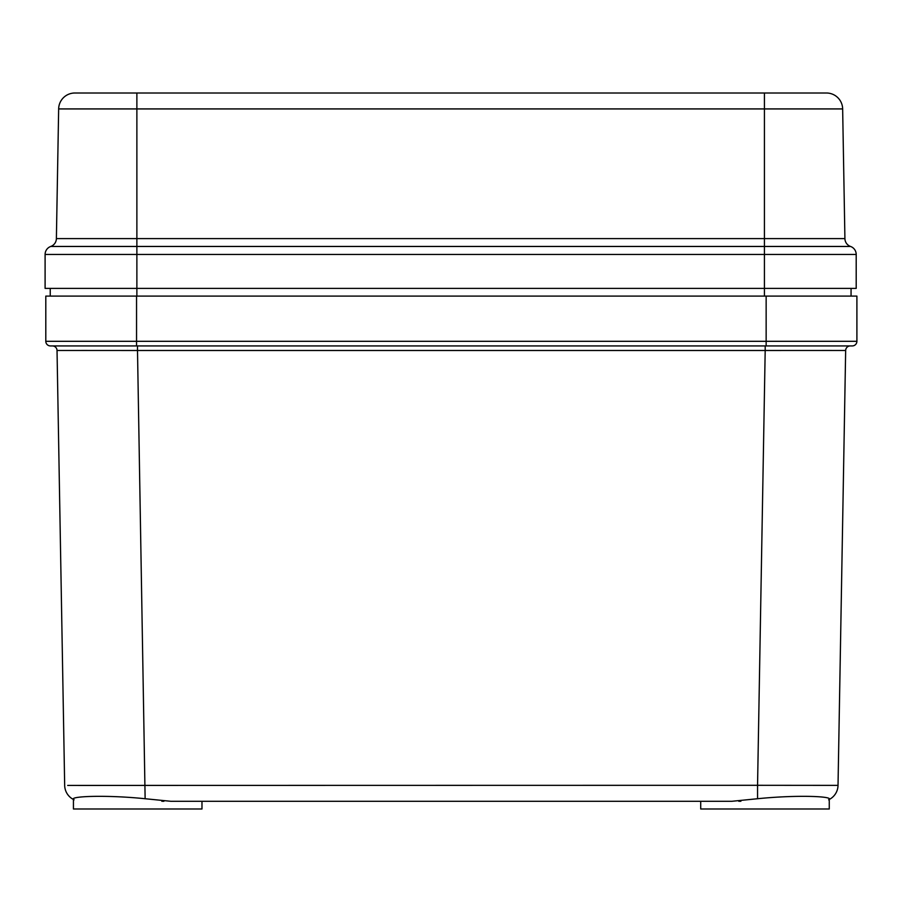 <?xml version="1.0" encoding="UTF-8"?>
<svg xmlns="http://www.w3.org/2000/svg" width="902" height="902" viewBox="0 0 902 902"><rect width="100%" height="100%" fill="white"/><g stroke="black" fill="none" stroke-linecap="round" stroke-linejoin="round"><path stroke-width="1.35" d="M826.457 93.007A16.191 16.191 0 0 1 842.648 108.928L844.915 238.613A8.479 8.479 0 0 0 850.563 246.46L136.879 246.46L136.879 288.392L45.1 288.392L45.1 254.454A8.479 8.479 0 0 1 50.749 246.46A8.479 8.479 0 0 0 56.386 238.613L58.653 108.928A16.191 16.191 0 0 1 74.843 93.007L826.131 93.007M850.563 246.46A8.479 8.479 0 0 1 856.201 254.454L856.201 288.392L764.422 288.392L764.422 296.104M136.879 296.104L136.879 288.392L764.422 288.392L764.422 254.454L856.201 254.454M50.241 288.392L50.241 296.104M851.06 296.104L851.06 288.392M67.695 785.417L757.556 785.304L757.556 798.732L731.939 801.28L170.76 801.28L145.132 798.732C104.846 794.617 66.861 796.331 74.088 799.792M73.434 799.161L73.434 808.993L201.98 808.993L201.98 801.28L700.719 801.28L700.719 808.993L829.265 808.993L829.265 799.161M740.892 801.258L738.794 801.28M163.893 801.28L161.808 801.258M838.026 785.371L845.659 350.472L765.189 350.495L757.556 785.304L838.026 785.371A16.191 16.191 0 0 1 829.265 799.476M145.132 798.732L137.499 350.495L57.029 350.472L64.673 785.371A16.191 16.191 0 0 0 73.434 799.476M100.133 785.428L78.35 785.439M757.556 798.732C797.661 794.639 835.861 796.308 828.611 799.792M45.799 296.104L856.9 296.104L856.9 341.306A4.623 4.623 0 0 1 852.277 345.928L50.422 345.928A4.623 4.623 0 0 1 45.799 341.306L45.799 296.104M845.219 350.472L845.659 350.472A4.623 4.623 0 0 1 850.293 345.928L852.277 345.928M81.541 350.45L87.19 350.461M822.15 350.45L831.757 350.45M52.406 345.928A4.623 4.623 0 0 1 57.029 350.472M764.422 93.007L764.422 108.928L842.648 108.928M136.879 93.007L136.879 108.928L764.422 108.928L764.422 238.613L844.915 238.613M58.653 108.928L136.879 108.928L136.879 238.613L764.422 238.613L764.422 254.454L45.1 254.454M56.386 238.613L136.879 238.613L136.879 246.46L50.749 246.46M45.799 341.306L136.552 341.306L136.552 296.104M136.552 345.928L136.552 341.306L766.148 341.306L766.148 296.104M766.148 345.928L766.148 341.306L856.9 341.306M765.189 345.928L765.189 350.495L137.499 350.495L137.499 345.928"/></g></svg>
